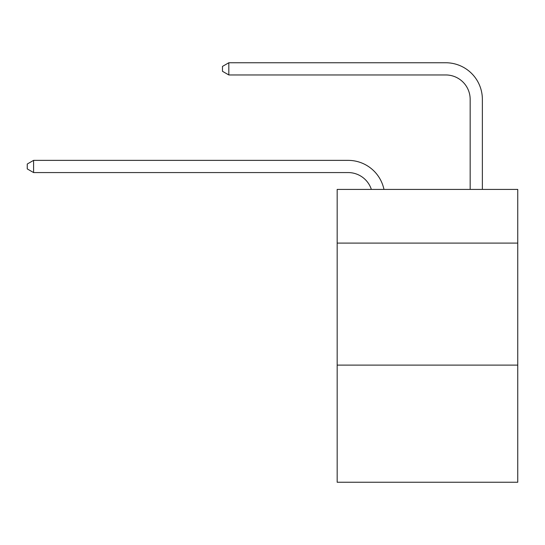 <?xml version="1.0" encoding="UTF-8"?>
<svg xmlns="http://www.w3.org/2000/svg" width="545" height="545" viewBox="0 0 545 545"><rect width="100%" height="100%" fill="white"/><g stroke="black" fill="none" stroke-linecap="round" stroke-linejoin="round"><path stroke-width="0.82" d="M517.75 243.097L517.75 189.408L337.171 189.408L337.171 243.097L517.75 243.097L517.75 482.243L337.171 482.243L337.171 243.097M517.75 365.109L337.171 365.109M348.146 172.567A24.402 24.402 -50 0 1 371.349 189.408A24.402 24.402 -33.2 0 0 348.146 172.567L33.592 172.567L27.25 168.909L27.25 164.031L33.592 160.366L348.146 160.366A36.604 36.604 130 0 1 383.966 189.408M470.165 189.408L470.165 99.36A24.402 24.402 30.3 0 0 445.762 74.958L228.818 74.958L222.476 71.3L222.476 66.415L228.818 62.757L445.762 62.757A36.604 36.604 56.1 0 1 482.366 99.36L482.366 189.408M470.165 99.36A24.402 24.402 -123.9 0 0 445.762 74.958A24.402 24.402 -123.9 0 1 470.165 99.36A24.402 24.402 -123.9 0 0 445.762 74.958A24.402 24.402 -123.9 0 1 470.165 99.36A24.402 24.402 -123.9 0 0 445.762 74.958A24.402 24.402 -123.9 0 1 470.165 99.36A24.402 24.402 -123.9 0 0 445.762 74.958A24.402 24.402 -123.9 0 1 470.165 99.36A24.402 24.402 -123.9 0 0 445.762 74.958A24.402 24.402 -123.9 0 1 470.165 99.36A24.402 24.402 -123.9 0 0 445.762 74.958A24.402 24.402 -123.9 0 1 470.165 99.36A24.402 24.402 -123.9 0 0 445.762 74.958A24.402 24.402 -123.9 0 1 470.165 99.36A24.402 24.402 -123.9 0 0 445.762 74.958A24.402 24.402 -123.9 0 1 470.165 99.36A24.402 24.402 -123.9 0 0 445.762 74.958A24.402 24.402 -123.9 0 1 470.165 99.36A24.402 24.402 -123.9 0 0 445.762 74.958A24.402 24.402 -123.9 0 1 470.165 99.36A24.402 24.402 -123.9 0 0 445.762 74.958A24.402 24.402 -123.9 0 1 470.165 99.36A24.402 24.402 -123.9 0 0 445.762 74.958A24.402 24.402 -123.9 0 1 470.165 99.36A24.402 24.402 -123.9 0 0 445.762 74.958A24.402 24.402 -123.9 0 1 470.165 99.36A24.402 24.402 -123.9 0 0 445.762 74.958A24.402 24.402 -123.9 0 1 470.165 99.36A24.402 24.402 -123.9 0 0 445.762 74.958A24.402 24.402 -123.9 0 1 470.165 99.36A24.402 24.402 -123.9 0 0 445.762 74.958A24.402 24.402 -123.9 0 1 470.165 99.36A24.402 24.402 -123.9 0 0 445.762 74.958A24.402 24.402 -123.9 0 1 470.165 99.36A24.402 24.402 -123.9 0 0 445.762 74.958A24.402 24.402 -123.9 0 1 470.165 99.36A24.402 24.402 -123.9 0 0 445.762 74.958A24.402 24.402 -123.9 0 1 470.165 99.36A24.402 24.402 -123.9 0 0 445.762 74.958A24.402 24.402 -123.9 0 1 470.165 99.36A24.402 24.402 -123.9 0 0 445.762 74.958A24.402 24.402 -123.9 0 1 470.165 99.36A24.402 24.402 -123.9 0 0 445.762 74.958A24.402 24.402 -123.9 0 1 470.165 99.36A24.402 24.402 -123.9 0 0 445.762 74.958A24.402 24.402 -123.9 0 1 470.165 99.36A24.402 24.402 -123.9 0 0 445.762 74.958A24.402 24.402 -123.9 0 1 470.165 99.36A24.402 24.402 -123.9 0 0 445.762 74.958A24.402 24.402 -123.9 0 1 470.165 99.36A24.402 24.402 -123.9 0 0 445.762 74.958A24.402 24.402 -123.9 0 1 470.165 99.36M33.592 160.366L33.592 172.567M228.818 62.757L228.818 74.958"/></g></svg>
